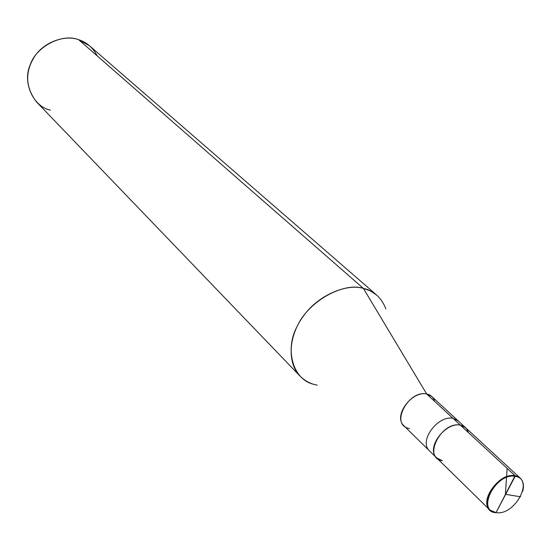 <?xml version="1.0" encoding="UTF-8"?>
<svg xmlns="http://www.w3.org/2000/svg" width="551" height="551" viewBox="0 0 551 551"><rect width="100%" height="100%" fill="white"/><g stroke="black" fill="none" stroke-linecap="round" stroke-linejoin="round"><path stroke-width="0.83" d="M468.384 432.549C467.014 428.292 464.348 425.827 460.388 425.152L515.075 475.72L496.045 512.602C476.016 510.763 495.983 472.476 515.144 476.333C495.983 472.476 476.016 510.763 496.045 512.602L495.59 512.719C475.155 510.846 495.521 471.773 515.075 475.72C499.964 472.586 478.592 500.026 489.929 510.068L496.045 512.602L515.144 476.333C534.739 478.805 514.93 516.053 496.045 512.602C514.93 516.053 534.739 478.805 515.144 476.333L515.075 475.72C521.955 477.228 524.504 482.428 522.72 491.327C524.194 485.686 523.381 481.292 520.282 478.144L515.075 475.72L460.388 425.152C441.261 420.874 422.348 458.322 442.288 460.643C422.348 458.322 441.261 420.874 460.388 425.152L465.512 427.631L460.388 425.152C445.601 421.77 425.448 447.894 436.709 457.929C425.448 447.894 445.601 421.77 460.388 425.152C464.348 425.827 467.014 428.292 468.384 432.549M489.929 510.068L436.709 457.929L442.288 460.643M436.709 457.929L429.511 450.883C418.264 440.855 438.252 414.896 452.991 418.319L460.388 425.152L452.991 418.319C438.252 414.896 418.264 440.855 429.511 450.883L403.904 425.792C392.718 415.791 412.12 390.473 426.688 393.993L452.991 418.319L458.108 420.799L452.991 418.319L426.688 393.993C408.759 389.674 390.067 424.015 408.305 428.279L409.414 428.533M314.008 384.378C292.795 379.928 284.282 348.99 297.409 325.923C308.381 301.335 343.659 281.781 363.391 288.393L426.688 393.993L431.757 396.493L520.282 478.144M299.978 376.058L36.407 101.811C25.477 87.292 24.809 72.298 34.403 56.829C43.708 41.924 65.259 34.555 78.669 39.706L363.391 288.393C346.551 283.159 317.149 295.667 302.954 316.749C289.296 335.139 286.417 361.904 299.978 376.058C304.972 380.975 310.716 384.006 317.211 385.135M434.463 400.763C432.962 396.92 430.365 394.668 426.688 393.993L363.391 288.393L78.669 39.706C62.401 33.046 36.194 46.463 30.271 64.722C22.109 82.306 33.177 106.557 50.355 110.172M97.265 55.947C92.857 47.606 86.659 42.193 78.669 39.706L89.599 45.85L376.829 295.212L370.451 290.962L363.391 288.393C373.936 290.838 381.423 297.643 385.852 308.808M505.66 494.35L520.557 496.775M505.377 494.605L507.134 468.378"/></g></svg>
